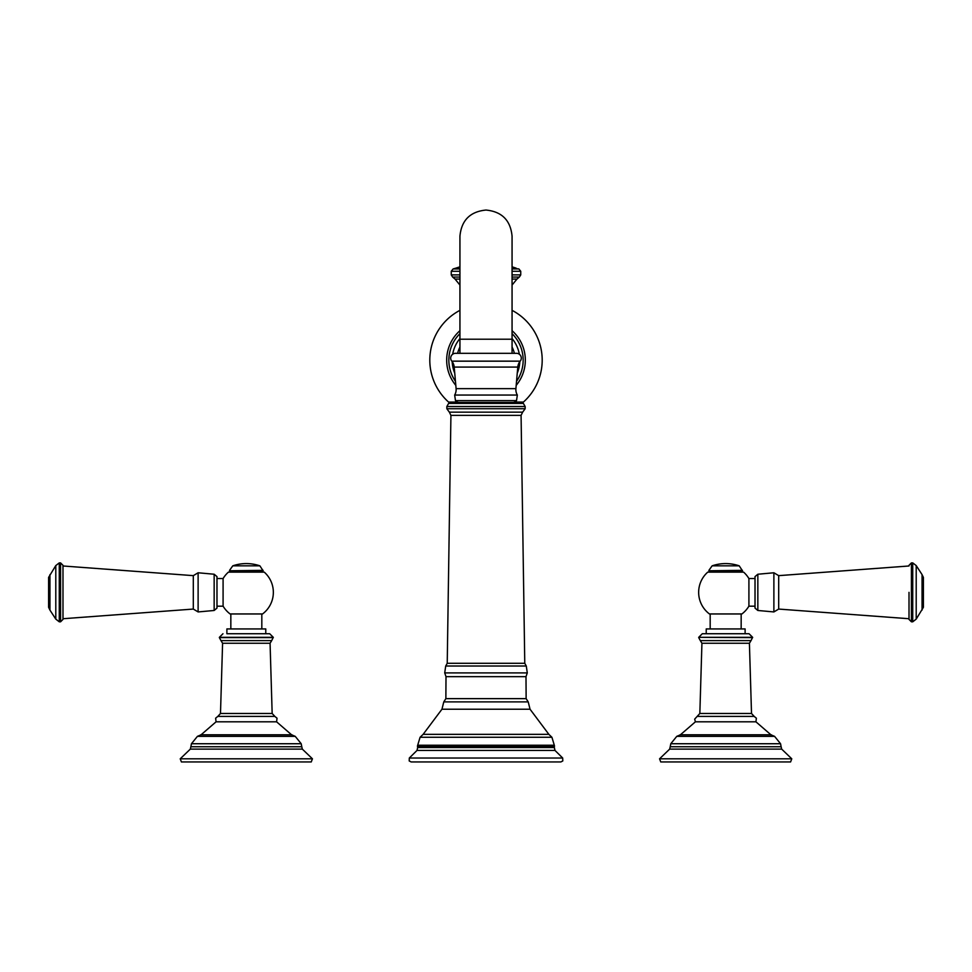 <?xml version="1.0" encoding="UTF-8"?>
<svg xmlns="http://www.w3.org/2000/svg" width="972" height="972" viewBox="0 0 972 972"><rect width="100%" height="100%" fill="white"/><g stroke="black" fill="none" stroke-linecap="round" stroke-linejoin="round"><path stroke-width="1.46" d="M447.229 663.293L450.923 415.36L521.077 415.36L524.771 663.293L447.229 663.293L445.711 666.014L444.714 672.903L446.002 676.658L445.869 698.637L443.791 701.881L441.956 709.22L530.044 709.22L548.852 734.334L423.148 734.334L441.956 709.22M446.841 406.515L448.614 403.404L523.386 403.404L525.159 406.515L446.841 406.515L446.841 408.726L449.356 412.152L522.644 412.152L521.077 415.36M562.691 758.026L409.309 758.026L409.2 760.942L411.144 761.951L560.856 761.951L562.8 760.942L562.691 758.026L554.988 750.433L554.344 747.517L417.656 747.517L417.012 750.433L554.988 750.433M459.938 310.347A56.206 56.206 0 0 0 448.59 402.08L457.423 402.08M512.062 310.347A56.206 56.206 0 0 1 523.41 402.08L514.577 402.08M516.181 385.362A39.342 39.342 0 0 0 512.062 330.687A39.342 39.342 0 0 1 516.181 385.362M459.938 330.687A39.342 39.342 0 0 0 455.819 385.362A39.342 39.342 0 0 1 459.938 330.687M459.938 338.535A33.85 33.85 0 0 0 452.66 354.233A33.85 33.85 0 0 1 459.938 338.535M452.174 361.657A33.85 33.85 0 0 0 454.75 373.151A33.85 33.85 0 0 1 452.174 361.657M517.25 373.151A33.85 33.85 0 0 0 519.826 361.657A33.85 33.85 0 0 1 517.25 373.151M519.34 354.233A33.85 33.85 0 0 0 512.062 338.535A33.85 33.85 0 0 1 519.34 354.233M455.479 400.622L516.521 400.622L517.347 395.045A10.789 10.789 90 0 1 515.901 388.642L517.784 367.076A10.789 10.789 90 0 1 520.202 361.159A4.799 4.799 0 0 0 516.509 353.31L455.491 353.31A4.799 4.799 0 0 0 451.798 361.159A10.789 10.789 -90 0 1 454.216 367.076L456.099 388.642A10.789 10.789 -90 0 1 454.653 395.045L455.479 400.622A4.799 4.799 0 0 0 459.246 402.444L512.754 402.444L459.246 402.444M516.521 400.622A4.799 4.799 0 0 1 512.754 402.444M922.051 574.598L923.4 577.404L923.4 607.306L916.207 619.115L916.207 565.582L922.051 574.598L922.051 610.112M909.014 592.349L909.014 619.407L911.42 621.813L912.732 621.813L916.207 619.115M778.693 575.643L778.693 609.067L773.882 611.935L773.882 572.775L778.693 575.643L909.014 565.983M773.882 611.935L757.844 610.477L757.844 574.233L755.025 576.59L755.025 608.108L755.025 578.534L748.914 578.534L748.914 606.176L755.025 606.176M748.914 578.583A27.022 27.022 0 0 0 743.58 572.119L707.762 572.119A27.022 27.022 0 0 0 709.438 613.952L741.903 613.952A27.022 27.022 0 0 0 748.914 606.127M741.162 628.933L741.162 613.952M710.18 628.933L710.18 613.952M752.632 637.328L698.71 637.328L702.306 633.732L706.231 633.732L706.231 628.933L745.111 628.933L745.111 633.732L725.671 633.732L749.035 633.732L752.632 637.328L751.016 640.621L700.326 640.621L701.93 643.257L749.412 643.257L751.016 640.621M702.306 633.732L725.671 633.732M725.671 721.807L695.417 721.807L694.664 719.146L697.167 716.4L754.175 716.4L756.386 718.211L755.924 721.807L725.671 721.807M791.779 758.804L659.563 758.804L660.753 761.951L790.588 761.951L791.779 758.804L781.682 749.12L669.659 749.12L670.218 746.739L781.124 746.739L781.682 749.12M49.949 574.598L49.949 610.112L48.6 607.306L48.6 577.404L55.793 565.582L55.793 619.115L59.268 621.813L59.268 562.897L55.793 565.582M214.156 610.477L216.975 608.108L216.975 576.59L214.156 574.233L214.156 610.477L198.118 611.935L193.306 609.067L62.986 618.727L62.986 619.407L62.986 565.303L60.58 562.897L59.268 562.897M193.306 609.067L193.306 575.643L62.986 565.983L62.986 592.349M216.975 576.59L216.975 578.534L223.086 578.534L223.086 606.176L216.975 606.176M223.086 578.583A27.022 27.022 0 0 1 228.42 572.119L264.238 572.119A27.022 27.022 0 0 1 262.562 613.952L230.097 613.952A27.022 27.022 0 0 1 223.086 606.127M230.838 628.933L230.838 613.952M261.82 628.933L261.82 613.952M226.889 633.732L246.329 633.732L226.889 633.732L226.889 628.933L265.769 628.933L265.769 633.732L246.329 633.732L269.694 633.732L273.29 637.328L271.674 640.621L220.984 640.621L219.368 637.608L273.29 637.608M276.583 721.807L216.076 721.807L201.058 734.808L197.425 736.351L295.233 736.351L291.6 734.808L276.583 721.807L277.044 718.211L274.833 716.4L217.825 716.4L215.614 718.211L216.076 721.807M312.437 758.804L180.221 758.804L181.412 761.951L311.247 761.951L312.437 758.804L302.341 749.12L190.318 749.12L190.876 746.739L301.782 746.739L302.341 749.12M524.771 663.293L526.289 666.014L445.711 666.014M526.289 666.014L527.286 672.903L444.714 672.903M527.286 672.903L525.998 676.658L446.002 676.658M446.841 408.726L525.159 408.726L522.644 412.152M525.998 676.658L526.131 698.637L445.869 698.637M526.131 698.637L528.209 701.881L443.791 701.881M423.148 734.334L420.086 737.262L551.914 737.262L548.852 734.334M420.086 737.262L417.693 745.232L554.307 745.232L554.344 747.517M417.693 745.232L417.45 746.046L554.55 746.046M459.938 279.073L455.042 279.073L459.938 285.051M459.938 277.056L452.636 277.056L455.042 279.073M452.636 277.056L451.251 274.882L459.938 274.882M512.062 268.138L518.902 268.952L520.749 271.285L520.749 274.882L512.062 274.882M520.749 274.882L519.364 277.056L512.062 277.056M519.364 277.056L516.958 279.073L512.062 279.073M512.062 333.663A37.155 37.155 0 0 1 516.545 381.303M455.455 381.303A37.155 37.155 0 0 1 459.938 333.663M459.938 347.028A29.184 29.184 0 0 0 457.63 353.31M514.37 353.31A29.184 29.184 0 0 0 512.062 347.028M486 339.216L459.938 339.216L459.938 236.111C461.481 220.28 470.169 211.592 486 210.049C501.831 211.592 510.519 220.28 512.062 236.111L512.062 339.216L486 339.216M520.202 361.159L451.798 361.159M517.784 367.076L454.216 367.076M515.901 388.642L456.099 388.642M517.347 395.045L454.653 395.045M520.749 271.285L512.062 271.285M451.251 274.882L451.251 271.285L459.938 271.285M459.938 268.952L453.098 268.952L451.251 271.285M518.902 268.952L512.062 268.952M459.938 268.138L455.868 268.138L459.938 266.814M912.732 621.813L912.732 562.897L911.42 562.897L911.42 621.813M707.762 572.119L743.58 572.119M698.71 637.328L752.632 637.608M749.412 643.257L751.514 713.484L699.84 713.484L697.167 716.4M695.417 721.807L680.4 734.808L676.767 736.351L774.575 736.351L770.942 734.808L755.924 721.807M774.575 736.351L780.552 743.738L670.789 743.738L670.218 746.739M739.206 565.826A41.942 41.942 0 0 0 712.136 565.826L739.206 565.826L742.45 570.771L708.892 570.771L710.095 571.961M742.45 570.357L708.892 570.771M59.268 621.813L60.58 621.813L60.58 562.897M198.118 611.935L198.118 572.775L193.306 575.643M228.42 572.119L264.238 572.119M222.965 633.732L219.368 637.328L273.29 637.328M274.833 716.4L272.16 713.484L220.486 713.484L222.588 643.257L270.07 643.257L271.674 640.621M295.233 736.351L301.211 743.738L191.448 743.738L190.876 746.739M259.864 565.826A41.942 41.942 0 0 0 232.794 565.826L259.864 565.826L263.108 570.771L229.55 570.771L230.753 571.961M263.108 570.357L229.55 570.771M525.159 406.515L525.159 408.726M449.356 412.152L450.923 415.36M528.209 701.881L530.044 709.22M551.914 737.262L554.307 745.232M409.309 758.026L417.012 750.433M417.45 746.046L417.656 747.517M512.062 285.051L516.958 279.073M512.062 245.029L512.062 236.111M512.062 339.216L512.062 353.31M459.938 339.216L459.938 353.31M516.132 268.138L512.062 266.814M455.868 268.138L453.098 268.952M912.732 562.897L916.207 565.582M911.42 562.897L909.014 565.303M909.014 618.727L778.693 609.067M757.844 610.477L755.025 608.108M757.844 574.233L773.882 572.775M751.514 713.484L754.175 716.4M699.84 713.484L701.93 643.257M698.71 637.608L700.326 640.621M680.036 734.796L771.306 734.796M676.767 736.351L670.789 743.738M780.552 743.738L781.124 746.739M659.563 758.804L669.659 749.12M742.45 570.771L741.247 571.961M712.136 565.826L708.892 570.357M49.949 610.112L55.793 619.115M60.58 621.813L62.986 619.407M214.156 574.233L198.118 572.775M222.588 643.257L220.984 640.621M220.486 713.484L217.825 716.4M272.16 713.484L270.07 643.257M291.965 734.796L200.694 734.796M197.425 736.351L191.448 743.738M301.211 743.738L301.782 746.739M180.221 758.804L190.318 749.12M263.108 570.771L261.905 571.961M232.794 565.826L229.55 570.357"/></g></svg>

